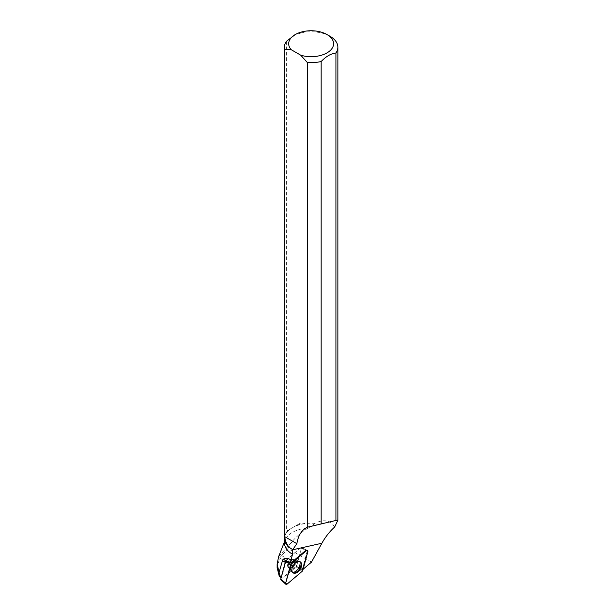 <?xml version="1.0" encoding="UTF-8"?>
<svg xmlns="http://www.w3.org/2000/svg" width="615" height="615" viewBox="0 0 615 615"><rect width="100%" height="100%" fill="white"/><g stroke="black" fill="none" stroke-linecap="round" stroke-linejoin="round"><path stroke-width="0.46" stroke-dasharray="3.08 2.31" d="M288.566 567.568A4.705 2.821 123.9 0 0 293.493 565.1A4.705 2.821 123.9 0 0 293.724 559.696A4.705 2.821 123.9 0 0 288.75 562.025A4.705 2.821 123.9 0 0 288.466 567.514A4.705 2.821 123.9 0 0 288.566 567.568M285.675 560.734L285.867 560.403A0.653 0.392 -56.1 0 1 285.983 560.296L300.843 547.673A0.653 0.392 -56.1 0 1 301.45 548.027L296.538 566.407A0.653 0.392 -56.1 0 1 296.207 566.915L281.347 579.538A0.653 0.392 -56.1 0 1 280.809 579.63M279.264 576.27L281.163 577.608M278.61 556.698L292.148 541.484C297.575 535.457 303.011 530.968 308.453 528.008A26.576 15.344 0 0 0 285.222 539.878A26.576 15.344 0 0 0 284.561 543.268M307.154 551.301L301.45 548.027L296.538 566.407L302.242 569.682L307.154 551.301A1.591 0.953 123.9 0 0 306.839 550.133A1.591 0.953 123.9 0 0 305.693 550.456L300.843 547.673A0.653 0.392 123.9 0 1 301.319 547.542L307.492 550.44M302.242 569.682A1.591 0.953 -56.1 0 1 302.234 569.713A6.85 4.105 -56.1 0 1 302.665 569.621L303.149 569.213M277.173 567.83L279.664 557.828L294.508 567.814L282.208 578.254M311.467 562.148L287.958 548.58L279.664 557.828M287.958 548.58L292.148 541.484M287.574 565.408A4.705 2.821 123.9 0 0 288.466 567.507A4.705 2.821 123.9 0 0 293.44 565.177A4.705 2.821 123.9 0 0 293.724 559.696A4.705 2.821 123.9 0 0 289.865 560.711A4.705 2.821 123.9 0 0 287.574 565.408M294.508 567.814A6.85 4.105 -56.1 0 1 296.468 566.569A0.653 0.392 -56.1 0 0 296.538 566.407L302.918 570.074M307.831 551.686L301.45 548.027A0.653 0.392 123.9 0 0 301.319 547.542L306.839 550.133M285.867 560.403A0.653 0.392 -56.1 0 1 285.983 560.288L300.843 547.673L305.693 550.456M285.867 560.865A6.85 4.105 -56.1 0 1 285.598 562.656L281.539 577.862M334.668 527.017C330.317 520.29 323.828 519.014 315.203 523.188A26.737 15.436 0 0 0 295.7 525.848L301.112 522.719L301.112 32.902A26.737 15.436 180 0 1 330.04 36.293M315.203 523.188L315.18 523.411A26.576 15.344 0 0 0 293.693 527.001L291.079 528.508A26.576 15.344 0 0 0 284.561 538.579A26.576 15.344 0 0 0 291.079 548.649M295.7 525.848L293.693 527.001M315.18 523.411L308.453 528.008M291.079 528.508L289.304 529.538A26.737 15.436 0 0 0 284.399 538.448M286.352 41.42L286.352 531.245L289.304 529.538M301.112 32.902L293.732 35.432M292.64 572.48A6.511 3.905 -56.1 0 1 292.34 572.281A6.511 3.905 -56.1 0 1 292.901 564.816A6.511 3.905 -56.1 0 1 299.597 561.487A6.511 3.905 -56.1 0 1 299.897 561.687M302.234 569.713L296.468 566.569M301.112 522.719L286.352 531.245M281.678 555.506L302.665 569.621M285.983 560.296L288.466 561.718L285.983 560.288M296.207 566.915L302.073 571.397M287.213 584.012L281.347 579.538M298.867 561.088A6.434 3.859 -56.1 0 1 298.59 568.691A6.434 3.859 -56.1 0 1 291.656 571.727A6.434 3.859 -56.1 0 1 292.21 564.355A6.434 3.859 -56.1 0 1 298.829 561.065A6.434 3.859 -56.1 0 1 298.867 561.088M298.582 561.034A6.311 3.782 123.9 0 0 296.476 560.803A6.311 3.782 123.9 0 0 290.534 569.644A6.311 3.782 123.9 0 0 297.306 569.767A6.311 3.782 123.9 0 0 298.582 561.034M299.597 561.487L298.698 560.988A6.419 3.851 123.9 0 0 293.501 562.594A6.419 3.851 123.9 0 0 290.488 568.883A6.419 3.851 123.9 0 0 291.541 571.635A6.419 3.851 123.9 0 0 296.837 570.466A6.419 3.851 123.9 0 0 300.089 563.963A6.419 3.851 123.9 0 0 298.698 560.988L296.368 560.726A6.304 3.782 123.9 0 0 290.357 568.691A6.304 3.782 123.9 0 0 290.418 569.567A6.304 3.782 123.9 0 0 295.146 571.289A6.304 3.782 123.9 0 0 299.743 564.455A6.304 3.782 123.9 0 0 296.361 560.726L294.393 560.15A4.705 2.821 -56.1 0 1 294.5 560.219A4.705 2.821 -56.1 0 1 294.27 565.623A4.705 2.821 -56.1 0 1 289.342 568.099A4.705 2.821 -56.1 0 1 289.25 568.037A4.705 2.821 -56.1 0 1 289.481 562.633A4.705 2.821 -56.1 0 1 294.408 560.157A4.705 2.821 123.9 0 0 290.541 561.164A4.705 2.821 123.9 0 0 288.243 565.862A4.705 2.821 123.9 0 0 289.135 567.96A4.705 2.821 123.9 0 0 294.108 565.631A4.705 2.821 123.9 0 0 294.393 560.15L300.228 561.833M288.466 567.514L292.901 572.726M285.222 539.878L284.561 541.554M284.561 538.579L284.561 540.139M314.057 525.341L337.235 520.144M292.34 572.281L288.466 567.507"/><path stroke-width="0.92" d="M285.829 584.25L280.809 579.63A0.653 0.392 -56.1 0 1 280.74 579.184L285.652 560.803A0.653 0.392 -56.1 0 1 285.875 560.403L291.402 563.402A1.699 1.015 123.9 0 0 290.557 564.724L285.644 583.105A1.699 1.015 123.9 0 0 285.829 584.25A1.699 1.015 123.9 0 0 287.213 584.012L302.073 571.397A1.699 1.015 123.9 0 0 302.918 570.074L307.831 551.686A1.699 1.015 123.9 0 0 307.492 550.44A1.699 1.015 123.9 0 0 306.262 550.786L291.402 563.402M293.201 572.934A6.573 3.944 123.9 0 0 300.151 569.375A6.573 3.944 123.9 0 0 300.274 561.856A6.573 3.944 123.9 0 0 300.228 561.833A6.573 3.944 123.9 0 0 293.47 565.2A6.573 3.944 123.9 0 0 292.901 572.726A6.573 3.944 123.9 0 0 293.201 572.934M281.163 577.608L279.264 576.27L277.173 567.83M284.561 541.554L278.603 556.69L277.157 564.17L279.079 572.35L282.5 560.565L283.407 559.212L285.675 560.734M284.561 540.139L284.561 543.268A26.576 15.344 0 0 0 292.54 554.23L290.972 560.104C287.951 557.882 285.429 557.582 283.407 559.212M290.972 560.104L290.933 562.986L305.693 550.456L306.262 550.786M303.149 569.213L311.467 562.148L321.883 543.245C325.366 536.964 329.625 531.552 334.668 527.017L337.858 520.275L337.235 520.144L307.3 527.232C301.665 530.015 298.19 535.496 296.868 543.683L292.609 549.81L321.883 543.245M292.54 554.23L292.609 549.81M279.079 572.35L280.417 577.108M290.933 562.986L288.473 561.718M284.676 49.423A26.737 15.436 180 0 1 284.399 47.209L284.399 538.448A26.737 15.436 0 0 0 289.304 547.358C286.851 544.729 285.306 541.154 284.676 536.641L284.676 49.423L291.226 49.707A22.455 12.961 180 0 1 295.254 34.548A22.455 12.961 180 0 1 327.011 34.548L330.04 36.293A26.737 15.436 180 0 1 337.866 47.209A26.737 15.436 180 0 1 335.921 52.998L335.921 520.521M289.304 547.358L292.617 549.633M321.161 523.934L321.161 61.515A26.737 15.436 180 0 1 307.3 62.484L307.3 527.232M284.399 47.209A26.737 15.436 180 0 1 286.352 41.42L295.254 34.548M291.226 49.707L300.743 55.204L307.3 62.484M327.011 34.548A22.455 12.961 180 0 1 329.233 51.383A22.455 12.961 180 0 1 300.743 55.204M321.161 61.515C326.073 56.403 330.993 53.559 335.921 52.998M299.897 561.687A6.511 3.905 -56.1 0 1 301.004 564.501A6.511 3.905 -56.1 0 1 297.929 570.904A6.511 3.905 -56.1 0 1 292.64 572.48M284.676 536.641L296.868 543.683M302.073 571.397L307.831 551.693C307.954 550.371 307.431 550.071 306.262 550.786L291.402 563.402L285.644 583.105C285.521 584.419 286.044 584.727 287.213 584.012L302.073 571.397M280.74 579.184L285.644 583.105M290.557 564.724L285.652 560.803M282.5 560.565L285.229 562.402M277.134 567.83L277.134 564.17M337.866 520.275L337.866 47.209"/></g></svg>
